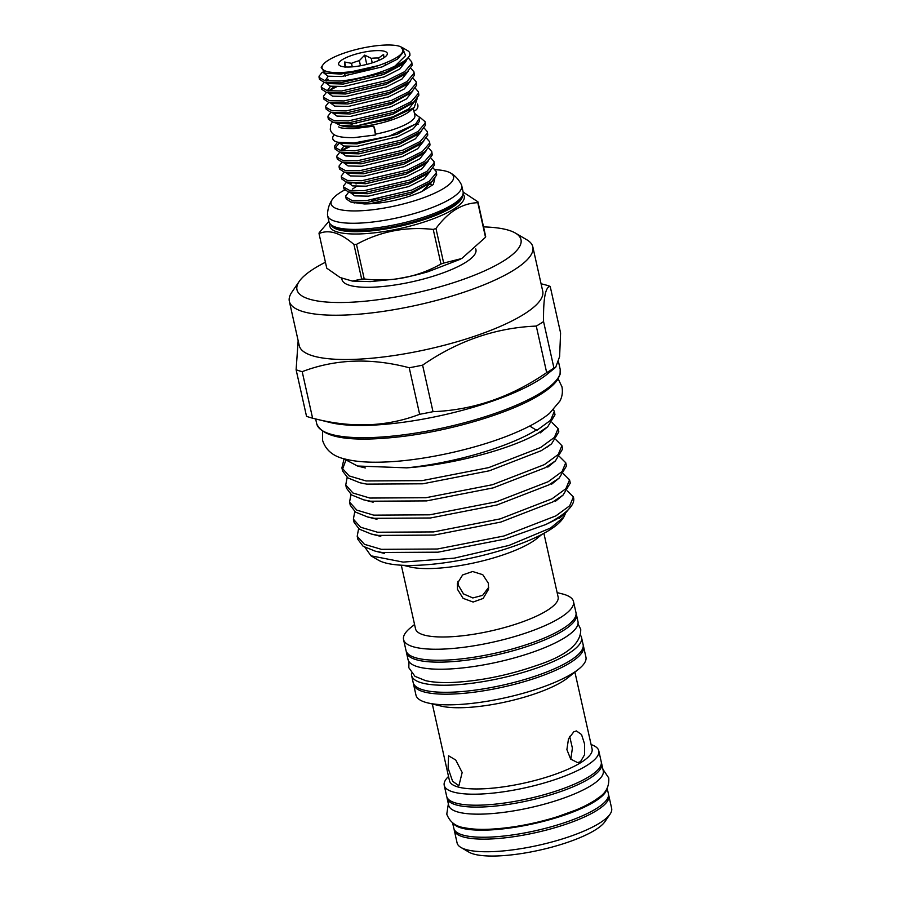<?xml version="1.0" encoding="UTF-8"?>
<svg xmlns="http://www.w3.org/2000/svg" width="901" height="901" viewBox="0 0 901 901"><rect width="100%" height="100%" fill="white"/><g stroke="black" fill="none" stroke-linecap="round" stroke-linejoin="round"><path stroke-width="1.35" d="M374.85 129.361L373.791 126.163L375.526 134.97L374.85 129.361M417.501 104.066A4.494 3.987 -72.1 0 1 413.852 110.789M446.986 797.306A79.187 20.059 -12.6 0 0 447.11 798.263L448.687 805.325A79.187 20.059 -12.6 0 0 483.837 814.053A79.187 20.059 -12.6 0 0 564.826 797.7A79.187 20.059 -12.6 0 0 603.253 770.783L601.677 763.71A79.187 20.059 -12.6 0 0 601.372 762.787M447.11 798.263A79.187 20.059 -12.6 0 0 482.249 806.992A79.187 20.059 -12.6 0 0 563.249 790.639A79.187 20.059 -12.6 0 0 601.677 763.71M452.595 822.827L453.845 828.413A79.187 20.059 -12.6 0 0 488.995 837.142A79.187 20.059 -12.6 0 0 569.984 820.788A79.187 20.059 -12.6 0 0 608.412 793.86L607.161 788.274M453.057 823.154A79.187 20.059 -12.6 0 0 487.418 830.069A79.187 20.059 -12.6 0 0 565.118 814.876A79.187 20.059 -12.6 0 0 606.891 788.769M345.793 196.992L346.221 198.907L350.793 201.993L366.696 202.579L412.117 192.003L431.782 181.619L436.703 174.94L436.23 171.539L436.275 173.015L429.135 181.36L411.689 190.077L366.268 200.653L351.807 200.382L345.793 196.992L345.815 195.832L348.777 192.082M348.856 182.678L348 183.263M343.563 187.014L343.991 188.94L348.563 192.026L364.477 192.611L409.887 182.036L429.552 171.652L434.473 164.973L434 161.572L434.045 163.047L426.905 171.393L409.459 180.11L364.038 190.685L349.577 190.404L343.563 187.014L343.585 185.865L346.547 182.103M341.333 177.046L341.761 178.972L346.333 182.058L362.247 182.633L407.657 172.057L427.322 161.684L432.243 154.995L431.77 151.593L431.816 153.08L424.675 161.414L407.229 170.143L361.819 180.718L347.358 180.437L341.333 177.046L341.355 175.898L344.317 172.136M339.103 167.079L339.531 168.994L344.103 172.08L360.017 172.665L405.427 162.09L425.092 151.706L430.014 145.027L429.54 141.626L429.586 143.101L422.445 151.447L405 160.164L359.589 170.739L345.128 170.469L339.103 167.079L339.125 165.919L342.087 162.169M342.166 152.765L341.31 153.35M336.873 157.101L337.301 159.026L341.873 162.112L357.787 162.698L403.197 152.123L422.862 141.739L427.784 135.06L427.311 131.659L427.356 133.134L420.215 141.48L402.77 150.197L357.359 160.772L342.898 160.502L336.873 157.101L336.895 155.952L339.722 152.303M342.222 150.546L350.027 146.581M357.28 143.822L362.63 142.088M339.08 143.383L335.071 148.046M334.643 147.133L335.071 149.059L339.643 152.145L355.557 152.719L400.968 142.144L420.632 131.771L425.554 125.081L425.081 121.68L425.126 123.167L417.985 131.512L400.54 140.229L355.129 150.805L340.668 150.523L334.643 147.133L334.665 145.985L337.492 142.335M433.133 167.991L436.23 171.539M430.903 158.024L434 161.572M428.673 148.046L431.77 151.605M426.443 138.078L429.54 141.626M424.213 128.111L427.311 131.659M419.72 117.107L425.081 121.691M334.226 134.621A46.908 11.882 -12.6 0 0 332.762 138.731A46.908 11.882 -12.6 0 0 334.462 141.04L337.684 142.234L354.014 142.977L388.838 136.288L415.71 123.989L419.81 117.581L414.392 113.222M340.251 125.464L343.022 126.151A38.326 9.708 -12.6 0 0 354.994 126.985A38.326 9.708 -12.6 0 0 409.685 111.251L414.201 107.579L389.164 119.337L355.963 126.061L340.251 125.464L335.454 122.851M400.337 46.57A41.919 10.621 -12.6 0 0 385.268 45.05A41.919 10.621 -12.6 0 0 322.885 64.928A41.919 10.621 -12.6 0 0 340.657 72.576A41.919 10.621 -12.6 0 0 376.528 66.235L378.533 65.57C399.346 58.092 406.824 51.886 400.979 46.942L402.319 47.55L405.596 55.625L395.111 65.976C381.236 73.206 355.94 79.919 339.531 81.011L325.07 80.73L319.044 77.34L319.472 79.254L324.045 82.34L339.959 82.926L385.369 72.35L405.033 61.966L409.955 55.288L409.797 53.294A46.908 11.882 -12.6 0 0 407.522 50.614L402.533 47.685M319.044 77.34L319.067 76.18L322.344 72.17M327.964 117.22L328.392 119.146L332.965 122.232L348.867 122.806L394.289 112.231L413.953 101.858L418.875 95.168L418.391 91.778L418.447 93.253L411.306 101.599L393.861 110.316L348.439 120.892L333.978 120.61L327.964 117.22L327.987 116.071L330.937 112.31M325.734 107.253L326.162 109.167L330.735 112.253L346.637 112.839L392.059 102.263L411.723 91.879L416.645 85.201L416.161 81.8L416.217 83.275L409.077 91.62L391.631 100.338L346.209 110.913L331.748 110.643L325.734 107.253L325.757 106.093L328.719 102.342M323.504 97.285L323.932 99.2L328.505 102.286L344.407 102.872L389.829 92.296L409.493 81.912L414.415 75.233L413.942 71.832L413.987 73.308L406.847 81.653L389.401 90.37L343.979 100.946L329.518 100.675L323.504 97.274L323.527 96.125L326.342 92.476M328.842 90.719L336.659 86.755M321.274 87.307L321.702 89.233L326.275 92.319L342.189 92.893L387.599 82.318L407.263 71.945L412.185 65.255L411.712 61.865L411.757 63.34L404.617 71.686L387.171 80.403L341.749 90.978L327.3 90.697L321.274 87.307L321.297 86.158L324.259 82.396M415.305 88.219L418.391 91.778M413.075 78.252L416.161 81.8M410.845 68.285L413.942 71.832M408.615 58.306L411.712 61.865M322.885 64.928L321.195 67.384L325.148 73.195L340.353 73.826C351.829 72.925 363.891 70.391 376.528 66.235M368.408 68.836L369.241 68.848M383.905 57.765L383.601 54.432L378.589 58.058A20.464 5.181 -12.6 0 0 375.176 58.036A20.464 5.181 -12.6 0 0 371.235 58.328L372.237 62.856M376.235 50.625A24.946 6.318 167.4 0 1 387.137 54.623A24.946 6.318 167.4 0 1 349.689 67.001A24.946 6.318 167.4 0 1 339.305 65.311A24.946 6.318 167.4 0 1 348.8 56.504A24.946 6.318 167.4 0 1 376.235 50.625M379.096 60.299L378.589 58.058M389.795 103.108A20.464 5.181 167.4 0 1 392.284 103.604M392.768 103.412L392.476 102.106M353.935 244.464A81.338 20.599 -12.6 0 0 355.208 244.419A81.338 20.599 -12.6 0 0 356.492 244.374L364.229 278.961A81.338 20.599 167.4 0 1 362.934 279.017A81.338 20.599 167.4 0 1 361.673 279.051L353.935 244.464C340.533 232.83 328.899 229.214 319.022 233.596L326.759 268.183L340.116 277.519L352.381 281.078L361.673 279.051M460.31 259.274L427.851 271.787A68.611 17.378 167.4 0 1 394.931 279.141L370.356 281.619L352.381 281.067M477.789 202.68A81.338 20.599 -12.6 0 0 477.947 201.847L485.673 236.434A81.338 20.599 167.4 0 1 485.515 237.267L477.789 202.68C462.1 203.254 448.157 211.859 435.96 228.494L443.686 263.081L461.751 258.531L485.515 237.267M443.686 263.081A81.338 20.599 167.4 0 1 440.972 264.016L433.235 229.428C405.923 226.388 380.335 231.366 356.492 244.374M364.229 278.961C391.62 282.283 417.208 277.305 440.972 264.016M433.235 229.428A81.338 20.599 -12.6 0 0 435.96 228.494M463.148 192.071L477.947 201.847M431.433 184.221A68.713 17.401 -12.6 0 0 428.38 184.378M344.554 190.032A62.721 15.891 -12.6 0 0 332.289 199.493C329.293 203.851 327.694 208.874 327.502 214.562A68.713 17.401 -12.6 0 0 327.604 215.598L328.978 221.725A68.713 17.401 -12.6 0 0 355.501 229.383A68.713 17.401 -12.6 0 0 359.465 229.293A68.713 17.401 -12.6 0 0 442.346 209.967A68.713 17.401 -12.6 0 0 463.08 191.744L461.717 185.617A68.713 17.401 -12.6 0 0 461.368 184.637C458.767 179.569 455.185 175.706 450.613 173.037A62.721 15.891 -12.6 0 0 435.273 169.692M327.604 215.598A68.713 17.401 -12.6 0 0 358.102 223.166A68.713 17.401 -12.6 0 0 428.369 208.976A68.713 17.401 -12.6 0 0 461.717 185.617M332.289 199.493A62.721 15.891 -12.6 0 0 358.97 210.845A62.721 15.891 -12.6 0 0 429.721 195.337A62.721 15.891 -12.6 0 0 450.613 173.037M341.704 278.195L342.02 279.648A68.611 17.378 -12.6 0 0 372.473 287.205A68.611 17.378 -12.6 0 0 442.65 273.037A68.611 17.378 -12.6 0 0 475.942 249.712L475.762 248.924M515.417 233.089L526.781 239.756A124.743 31.603 167.4 0 1 532.829 246.885A124.743 31.603 167.4 0 1 513.379 270.368A124.743 31.603 167.4 0 1 379.794 311.87A124.743 31.603 167.4 0 1 289.345 301.317A124.743 31.603 167.4 0 1 291.789 292.284L299.222 281.405A114.765 29.069 -12.6 0 0 366.121 301.103A114.765 29.069 -12.6 0 0 503.085 261.245A114.765 29.069 -12.6 0 0 515.417 233.089A114.765 29.069 -12.6 0 0 483.544 226.906M289.345 301.317L299.245 345.59A124.743 31.603 -12.6 0 0 389.694 356.154A124.743 31.603 -12.6 0 0 523.278 314.652A124.743 31.603 -12.6 0 0 542.729 291.169L532.829 246.885M325.43 262.247A114.765 29.069 -12.6 0 0 314.877 268.115A114.765 29.069 -12.6 0 0 299.222 281.405M296.114 369.759L306.52 416.296A142.561 36.108 -12.6 0 0 312.602 418.188L330.352 422.569A124.743 31.603 -12.6 0 0 538.021 380.605A124.743 31.603 -12.6 0 0 547.357 374.073L555.692 367.304L559.611 356.616L560.591 332.953L550.196 286.417C545.454 286.755 543.235 298.479 543.562 321.578A142.561 36.108 167.4 0 1 540.048 323.831A142.561 36.108 167.4 0 1 536.275 326.083C495.955 327.716 458.057 340.736 422.603 365.153A142.561 36.108 167.4 0 1 409.234 367.754C371.099 357.697 335.42 358.992 302.195 371.662A142.561 36.108 167.4 0 1 296.114 369.759L298.152 340.736M370.975 555.816L378.307 560.118A97.804 24.777 -12.6 0 0 456.886 560.861A97.804 24.777 -12.6 0 0 549.193 530.272A97.804 24.777 -12.6 0 0 562.528 518.942L563.812 517.061L550.612 528.009L509.009 545.42L454.25 558.158L403.13 562.1L370.975 555.816L365.04 547.425M357.201 536.286L357.911 539.451L363.126 546.254L375.143 551.13L382.058 552.493L438.077 552.178L504.684 539.147L545.747 524.54L555.816 519.686L564.882 513.829L571.459 505.889A109.776 27.807 -12.6 0 0 573.61 497.949L573.385 496.935L569.714 505.754L555.883 515.879L503.974 535.982L437.368 549.013L381.348 549.328L364.443 544.317L357.201 536.286L358.598 528.662M545.747 524.54A109.776 27.807 -12.6 0 0 556.491 518.604A109.776 27.807 -12.6 0 0 571.459 505.889M353.383 519.19L354.093 522.355L359.308 529.157L371.313 534.034L378.24 535.408L434.248 535.081L500.855 522.062L552.764 501.958L563.012 495.145L570.288 483.105L569.567 479.839L565.896 488.669L552.054 498.782L500.156 518.886L433.539 531.917L377.53 532.232L360.614 527.22L353.383 519.19L354.78 511.565M350.275 505.258L355.478 512.072L367.495 516.937L374.422 518.312L430.43 517.985L497.037 504.965L548.946 484.862L559.194 478.048L566.47 466.008L565.738 462.754L562.078 471.572L548.236 481.697L496.327 501.801L429.721 514.82L373.712 515.147L356.796 510.124L349.565 502.094L350.962 494.469M345.747 484.997L346.457 488.173L351.66 494.976L363.677 499.841L370.593 501.215L426.612 500.9L493.219 487.869L545.128 467.765L555.365 460.963L562.652 448.912L561.92 445.657L558.248 454.476L544.418 464.601L492.509 484.704L425.903 497.724L369.883 498.05L352.978 493.027L345.747 484.997L347.144 477.384M345.657 460.873L342.425 469.455M341.918 467.912L342.628 471.077L347.842 477.879L359.859 482.745L366.775 484.119L422.794 483.803L489.401 470.772L541.298 450.669L551.547 443.866L558.823 431.827L558.102 428.561L554.43 437.379L540.6 447.504L488.691 467.608L422.085 480.638L366.065 480.954L349.16 475.931L341.918 467.901L343.934 459.217M343.427 458.575L357.517 466.02L406.7 467.856C452.629 464.702 510.935 449.047 537.48 433.584L547.729 426.77L555.005 414.73L554.284 411.464L550.612 420.283L536.771 430.408L529.698 426.038M406.7 467.856A109.776 27.807 -12.6 0 0 536.647 429.845M563.542 473.881L569.567 479.839M559.724 456.784L565.738 462.754M555.906 439.688L561.92 445.657M552.088 422.592L558.102 428.561M553.541 409.662L554.284 411.464M302.195 371.662L312.602 418.188C350.894 428.245 386.574 426.939 419.641 414.291A142.561 36.108 -12.6 0 0 433.009 411.678C473.329 410.045 511.216 397.026 546.67 372.609A142.561 36.108 -12.6 0 0 550.455 370.356A142.561 36.108 -12.6 0 0 553.957 368.115L555.692 367.304M580.616 635.442A87.07 22.052 167.4 0 1 581.55 637.536L583.127 644.598A87.07 22.052 167.4 0 1 540.87 674.196A87.07 22.052 167.4 0 1 451.818 692.182A87.07 22.052 167.4 0 1 413.176 682.586L411.599 675.525A87.07 22.052 167.4 0 1 411.543 673.227M581.55 637.536A87.07 22.052 167.4 0 1 539.294 667.134A87.07 22.052 167.4 0 1 450.241 685.12A87.07 22.052 167.4 0 1 411.599 675.525M454.149 829.337A79.187 20.059 -12.6 0 0 454.273 830.294L457.089 842.919A79.187 20.059 -12.6 0 0 460.929 847.447L468.892 852.121A72.204 18.29 -12.6 0 0 497.431 855.95A72.204 18.29 -12.6 0 0 604.898 821.712L610.101 814.099A79.187 20.059 -12.6 0 0 611.655 808.377L608.828 795.752A79.187 20.059 -12.6 0 0 608.535 794.828M460.929 847.447A79.187 20.059 -12.6 0 0 492.239 851.648A79.187 20.059 -12.6 0 0 610.101 814.099M454.273 830.294A79.187 20.059 -12.6 0 0 489.412 839.022A79.187 20.059 -12.6 0 0 570.401 822.669A79.187 20.059 -12.6 0 0 608.828 795.752M448.529 776.459A79.187 20.059 -12.6 0 0 444.227 785.357L446.682 796.383A79.187 20.059 -12.6 0 0 481.832 805.1A79.187 20.059 -12.6 0 0 562.821 788.747A79.187 20.059 -12.6 0 0 601.249 761.829L598.782 750.803A79.187 20.059 -12.6 0 0 591.112 744.586M444.227 785.357A79.187 20.059 -12.6 0 0 479.366 794.085A79.187 20.059 -12.6 0 0 560.366 777.732A79.187 20.059 -12.6 0 0 598.782 750.803M432.322 703.996L449.498 780.818A73.049 18.504 -12.6 0 0 481.922 788.859A73.049 18.504 -12.6 0 0 556.638 773.779A73.049 18.504 -12.6 0 0 592.081 748.945L574.906 672.123M413.469 683.51A87.07 22.052 -12.6 0 0 413.593 684.467L415.969 695.122A87.07 22.052 -12.6 0 0 427.705 702.893L441.186 706.114A73.049 18.504 -12.6 0 0 463.767 707.645A73.049 18.504 -12.6 0 0 567.799 677.811L578.622 669.161A87.07 22.052 -12.6 0 0 585.932 657.133L583.544 646.479A87.07 22.052 -12.6 0 0 583.251 645.555M427.705 702.893A87.07 22.052 -12.6 0 0 454.622 704.717A87.07 22.052 -12.6 0 0 578.622 669.161M413.593 684.467A87.07 22.052 -12.6 0 0 452.234 694.063A87.07 22.052 -12.6 0 0 541.298 676.088A87.07 22.052 -12.6 0 0 583.544 646.479M414.561 624.506L410.631 627.682A87.07 22.052 -12.6 0 0 403.547 639.53L406.013 650.556A87.07 22.052 -12.6 0 0 444.655 660.151A87.07 22.052 -12.6 0 0 533.707 642.165A87.07 22.052 -12.6 0 0 575.964 612.567L573.498 601.541A87.07 22.052 -12.6 0 0 562.044 593.838L557.145 592.633M403.547 639.53A87.07 22.052 -12.6 0 0 442.2 649.125A87.07 22.052 -12.6 0 0 531.252 631.139A87.07 22.052 -12.6 0 0 573.498 601.541M401.305 565.209L415.53 628.842A73.049 18.504 -12.6 0 0 447.955 636.894A73.049 18.504 -12.6 0 0 522.659 621.803A73.049 18.504 -12.6 0 0 558.113 596.969L543.889 533.336M403.389 565.31L409.831 566.898A73.049 18.504 -12.6 0 0 432.66 568.486A73.049 18.504 -12.6 0 0 536.883 538.505L542.042 534.316M448.101 768.114L452.595 781.246L458.879 785.762L462.168 772.495L455.737 760.016L448.585 755.793L448.101 768.114M576.099 613.525A87.07 22.052 167.4 0 1 576.392 614.448L577.969 621.521A87.07 22.052 167.4 0 1 535.712 651.119A87.07 22.052 167.4 0 1 446.659 669.105A87.07 22.052 167.4 0 1 408.018 659.509L406.43 652.437A87.07 22.052 167.4 0 1 406.306 651.479M576.392 614.448A87.07 22.052 167.4 0 1 534.135 644.057A87.07 22.052 167.4 0 1 445.083 662.032A87.07 22.052 167.4 0 1 406.43 652.437M573.791 731.815L568.508 738.809L566.887 749.621L570.671 759.07L577.575 762.606L580.469 761.728L584.546 754.779L584.591 744.023L581.528 734.54L576.415 730.948L573.791 731.815M488.759 587.249L482.643 595.347L472.834 597.949L463.474 593.894L458.282 585.177L457.922 581.427M457.494 589.333L463.103 598.343L473.126 602.037L483.139 598.455L488.511 589.333L488.421 583.319L482.756 574.692L472.608 571.516L462.63 574.939L457.381 583.454L457.494 589.333M569.68 736.399L572.394 748.134L570.817 759.25M541.073 283.77L544.114 284.525A142.561 36.108 167.4 0 1 550.196 286.417M409.234 367.754L419.641 414.291M433.009 411.678L422.603 365.153M536.275 326.083L546.67 372.609M553.957 368.115L543.562 321.578M567.371 490.966L573.385 496.935M565.569 513.255L563.812 517.061M319.022 233.596A81.338 20.599 -12.6 0 1 319.179 232.751L328.888 221.342M434.8 178.691L433.291 184.536L421.814 191.586C403.085 199.504 383.961 203.637 364.432 203.964L352.843 202.398M360.479 65.762L359.341 60.649A20.464 5.181 -12.6 0 0 351.514 63.329L352.302 66.854M351.514 63.329L344.632 62.011L345.038 67.327M345.736 66.978L344.632 62.011M345.229 76.168L344.689 73.713M371.235 58.328L364.702 55.119L359.341 60.649M366.775 64.399L364.702 55.119M395.111 65.976A46.908 11.882 -12.6 0 0 409.797 53.294M417.129 98.727L414.201 107.579M375.616 134.136A38.326 9.708 -12.6 0 0 414.899 115.463L413.3 108.311M332.818 138.923L334.462 141.04M351.131 124.473L352.832 123.876M331.106 224.833A67.361 17.063 -12.6 0 0 360.805 231.602A67.361 17.063 -12.6 0 0 428.561 218.098A67.361 17.063 -12.6 0 0 462.483 195.461M463.024 194.03A68.848 17.446 167.4 0 1 434.89 218.177A68.848 17.446 167.4 0 1 360.423 233.911A68.848 17.446 167.4 0 1 330.003 223.763M371.426 200.157A68.848 17.446 167.4 0 1 383.882 196.553L371.426 200.157M331.793 225.329A67.361 17.063 -12.6 0 0 360.58 230.633A67.361 17.063 -12.6 0 0 462.067 196.204M560.208 369.365L560.084 374.365L557.775 379.411C554.498 384.333 548.63 389.401 540.161 394.604C510.878 413.142 448.146 431.714 396.969 437.086C349.43 442.109 322.682 437.683 316.724 423.797A124.743 31.603 -12.6 0 0 407.173 434.35A124.743 31.603 -12.6 0 0 540.758 392.847A124.743 31.603 -12.6 0 0 560.208 369.365L558.552 361.977M400.979 46.942L403.885 51.537L397.544 59.061L382.035 66.922L341.637 76.517L327.93 76.191L323.414 72.654M406.148 61.009L399.774 69.028L384.265 76.889L343.867 86.485L330.273 86.181L325.621 82.734M408.378 70.988L402.004 79.006L386.495 86.856L346.097 96.463L332.503 96.159L327.851 92.702M328.707 90.911L334.271 86.676M410.608 80.955L404.234 88.974L388.714 96.835L348.315 106.431L334.733 106.127L330.081 102.68M412.838 90.922L406.464 98.941L390.944 106.802L350.545 116.398L336.963 116.094L332.311 112.648M415.068 100.901L408.694 108.92L393.174 116.77L355.963 126.061M378.533 65.57L341.085 74.073L325.148 73.195M405.033 61.966L401.058 65.21L383.713 74.445L343.315 84.041L329.023 83.579L324.045 82.34M325.081 80.73L328.279 76.258M407.263 71.945L403.288 75.177L385.943 84.412L345.545 94.008L331.253 93.546L326.275 92.319M327.311 90.697L330.509 86.237M409.493 81.912L405.518 85.144L388.173 94.38L347.775 103.987L333.483 103.525L328.505 102.286M409.493 93.546L390.403 104.358L350.005 113.954L335.713 113.492L330.735 112.253M411.723 103.525L392.633 114.326L352.235 123.921L337.943 123.46L332.965 122.232M415.71 123.989L397.082 134.26L356.683 143.867L342.403 143.405L337.684 142.234M416.408 123.403L418.188 124.214M420.632 131.771L416.656 135.004L399.312 144.239L358.913 153.834L344.632 153.373L339.643 152.145M340.679 150.523L343.878 146.063M422.862 141.739L418.886 144.971L401.542 154.206L361.143 163.813L346.851 163.351L341.873 162.112M425.092 151.706L421.116 154.949L403.772 164.173L363.373 173.78L349.081 173.319L344.103 172.08M427.322 161.684L423.346 164.917L406.002 174.152L365.603 183.748L349.351 182.588M429.552 171.652L425.576 174.884L408.232 184.119L367.833 193.726L353.541 193.264L348.563 192.026M356.019 183.939L358.114 182.858M429.552 183.286L410.462 194.087L370.063 203.694L364.432 203.964M419.382 119.765L419.483 121.342L413.142 128.854L397.634 136.715L357.235 146.311L343.641 146.007L339.001 142.561M421.758 130.814L415.372 138.833L399.864 146.683L359.465 156.29L345.871 155.986L341.231 152.528M342.076 150.737L347.651 146.503M423.977 140.781L417.602 148.8L402.094 156.661L361.695 166.257L348.101 165.953L343.45 162.507M426.207 150.749L419.832 158.767L404.324 166.629L363.925 176.224L350.331 175.92L345.68 172.474M428.437 160.716L422.062 168.746L406.554 176.596L366.155 186.203L352.561 185.899L347.91 182.441M430.667 170.694L424.292 178.713L408.772 186.563L368.385 196.17L354.791 195.866L350.14 192.42M352.618 188.951L356.559 186.383M432.897 180.662L421.814 191.586M338.742 126.838C339.08 127.919 344.002 128.539 353.496 128.685L373.791 126.163M332.345 122.063L330.723 124.766L330.284 129.429C331.872 135.274 336.985 137.695 353.823 137.662L375.526 134.97M448.36 803.85L446.772 814.166C449.858 822.072 455.76 826.6 464.477 827.737C471.11 829.123 479.174 829.63 488.657 829.269C510.698 828.256 533.685 824.055 557.64 816.655L576.043 809.976C585.335 806.113 592.824 802.048 598.501 797.779C605.911 793.038 609.324 786.438 608.738 777.957L602.927 769.296M578.014 623.807L580.728 629.303C581.156 643.753 566.188 655.905 535.802 665.76C507.5 675.525 479.625 681.088 452.178 682.462C441.58 682.857 432.717 682.26 425.587 680.649L415.001 676.358L408.829 667.731L408.941 661.604M322.614 431.466L322.558 440.296C325.7 450.162 333.19 456.402 345.027 459.026C355.366 461.65 368.351 462.663 383.972 462.044C424.641 460.76 481.382 447.887 517.929 431.624C531.263 425.824 541.816 419.708 549.599 413.289L559.938 401.013C562.235 396.677 562.911 391.935 561.954 386.788L558.147 378.814M384.918 63.25L385.437 65.536M353.856 229.383L355.501 229.383M316.724 423.797L315.643 418.942M350.275 505.27L349.565 502.094M564.882 513.829L559.262 518.39M375.143 551.13L384.592 553.462M563.012 495.145L555.444 501.294M371.313 534.034L380.774 536.377M559.194 478.048L551.626 484.197M367.495 516.937L376.956 519.28M555.365 460.963L547.808 467.101M363.677 499.841L373.138 502.184M551.547 443.866L547.11 447.121M359.859 482.745L365.018 483.837M547.729 426.77L540.161 432.919M357.517 466.02L365.378 467.968M443.833 209.269L442.346 209.967M356.132 122.029L356.458 123.493M413.953 101.858L411.689 103.547M411.723 91.879L409.459 93.569M326.477 80.944L328.099 79.277M350.793 201.993L354.724 202.973M431.782 181.619L429.518 183.308M346.333 182.058L351.311 183.286M343.698 149.07L341.704 150.692"/></g></svg>
